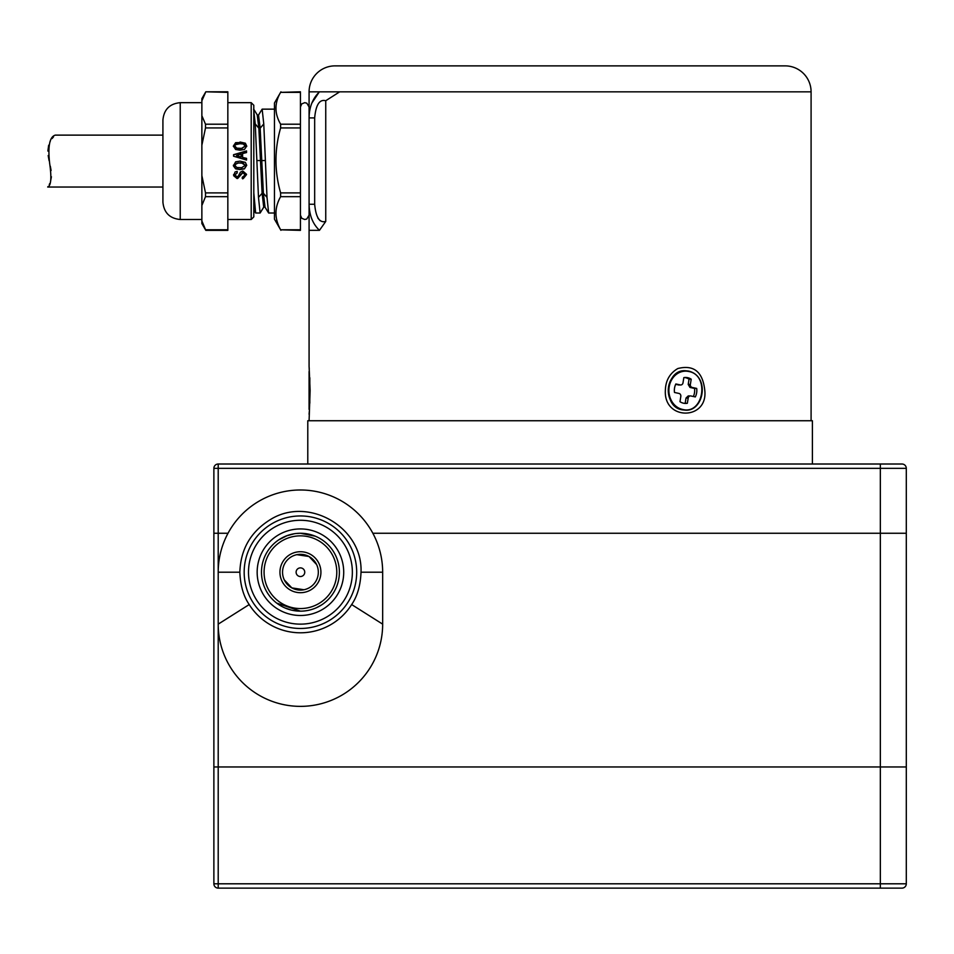 <?xml version="1.0" encoding="UTF-8"?>
<svg xmlns="http://www.w3.org/2000/svg" width="954" height="954" viewBox="0 0 954 954"><rect width="100%" height="100%" fill="white"/><g stroke="black" fill="none" stroke-linecap="round" stroke-linejoin="round"><path stroke-width="1.43" d="M812.391 464.014L812.391 420.738L307.784 420.738L307.784 464.014M309.084 92.073L309.084 117.914C309.215 107.086 312.685 98.405 319.471 91.846L309.084 91.846A25.961 25.961 0 0 1 335.057 65.874L785.13 65.874A25.961 25.961 0 0 1 811.091 91.846L811.091 420.738M309.108 366.861L310.122 390.448L309.084 420.738M309.084 414.251L309.358 410.971M309.251 368.638L309.168 367.612M317.777 230.331L309.084 230.331L309.084 366.646M704.791 390.448C708.142 420.392 663.555 420.893 665.355 390.448C665.594 380.61 669.744 373.312 677.805 368.542C693.808 364.523 702.812 371.821 704.791 390.448M319.471 91.846L339.672 91.846L325.743 100.73C319.566 99.037 315.869 104.761 314.665 117.914L309.084 117.914L309.191 114.957M314.665 117.914L314.665 204.251C315.893 217.44 319.578 223.164 325.743 221.435L319.471 230.319C312.793 223.999 309.334 215.306 309.084 204.251L309.084 117.914M320.091 220.696L317.897 218.144M311.827 103.115L319.113 92.168M314.665 204.251L309.084 204.251L309.084 230.105M318.076 230.331L319.471 230.331M162.919 135.122L55.272 135.122C49.656 136.768 47.772 146.057 49.608 162.991C51.731 177.766 51.099 185.791 47.7 187.044L48.058 186.531M162.919 187.044L47.7 187.044M49.262 184.563L49.811 183.43M50.49 181.642L51.409 176.752M51.099 170.504L50.312 166.199M49.107 160.689L48.177 155.55M47.867 151.042L48.678 145.187M49.835 142.158L50.24 141.383M52.065 138.569L53.519 136.851M274.466 103.008L274.466 219.17L280.905 230.308M280.619 229.819L300.438 230.367L300.438 196.667L280.619 196.667C274.418 207.65 274.418 218.681 280.619 229.771L300.438 229.771M274.466 213.016L268.634 213.016L264.902 207.006M253.621 109.15L255.243 123.96L258.486 197.395L260.12 213.016L263.888 207.006M257.234 115.052L258.856 128.17L262.1 193.28L263.721 207.113L260.12 213.016L255.648 213.016L253.8 210.059M268.634 213.016L267.013 197.395L263.769 123.96L262.147 109.15L258.415 115.16M274.466 109.15L262.147 109.15L258.534 115.052L260.156 128.17L263.399 193.28L265.021 207.113L263.769 207.113M255.648 213.016L253.8 192.875M274.466 123.746L274.466 125.63M280.619 196.667L280.619 192.899L300.438 192.899L300.438 196.667M300.438 92.359L280.619 92.359L300.438 91.799L300.438 127.931L280.619 127.931C274.418 149.551 274.418 171.207 280.619 192.899M300.438 127.931L300.438 192.899M280.619 127.931L280.619 124.211L300.438 124.211M280.941 91.799L280.619 92.359C274.418 102.925 274.418 113.55 280.619 124.211M251.2 219.503L251.2 102.662L253.8 105.262L253.8 216.904L251.2 219.503L227.839 219.503M201.866 175.56L201.866 205.504L205.504 196.667L205.504 192.899L201.866 175.56L201.866 145.27L205.504 127.931L205.504 124.211L201.866 115.708L201.866 100.85L205.814 91.799L227.839 91.799L227.839 230.367L205.814 230.367L201.866 220.934L201.866 223.534L205.778 230.308M162.919 202.2L162.919 119.977C163.945 109.46 169.717 103.688 180.234 102.662L180.234 219.503C169.717 218.478 163.945 212.706 162.919 202.2M227.839 92.359L205.814 91.799M201.866 115.708L201.866 145.27M205.778 91.858L201.866 98.632L201.866 100.85M201.866 220.934L201.866 205.504M237.045 178.529L233.611 175.667L235.101 171.935L237.212 171.35L237.212 172.948L235.03 174.546L236.771 176.979L238.297 176.085L240.432 172.137L242.805 171.004L246.49 174.248L242.757 178.875L242.209 177.325L245.095 175.011L242.96 172.591L237.689 178.458L233.563 174.558M240.456 175.214L237.045 178.016M237.212 172.602L235.006 174.976M245.095 174.761L242.96 172.257L240.456 174.797M242.209 178.35L243.532 178.291L246.537 174.594M240.014 162.931L236.854 163.206L234.815 165.328L236.83 167.499L241.624 167.737L245.273 165.328L243.198 163.217L238.417 162.931L234.982 164.458L234.815 165.328M245.273 165.328L241.612 162.931L240.014 162.884M246.716 165.197L244.415 168.631L240.014 169.323L235.626 168.631L233.372 165.197M240.014 161.131L245.369 162.395L246.716 165.328L244.427 168.87L240.014 169.573L235.638 168.87L233.408 165.877L235.65 161.822L240.014 161.131M242.578 157.458L246.537 158.352L246.537 160.045L233.563 156.217L233.563 154.703L246.537 150.911L246.537 152.568L242.578 153.57L242.578 157.458L246.537 158.436M233.563 154.882L246.537 151.209M236.556 155.657L241.135 153.999L241.135 157.04L236.556 155.812L241.135 156.921M240.014 143.72L235.447 144.674L234.815 146.022L236.83 148.144L241.624 148.371L245.273 146.022L243.198 143.994L240.014 143.72M240.014 148.43L241.624 148.752L245.273 146.022M233.372 146.475L235.65 143.207L240.014 142.575L242.244 142.695L246.716 146.475M234.839 146.26L236.83 148.526L240.014 148.8M240.014 142.015L245.369 143.207L246.716 146.022L244.427 149.492L240.014 150.195L235.626 149.492L233.372 146.022L235.65 142.659L240.014 142.575M687.631 377.677A12.986 11.245 90 0 0 685.592 377.462A12.986 11.245 90 0 0 683.839 377.629L682.992 382.852A2.6 2.254 90 0 1 680.381 384.927L675.849 383.961A12.986 11.245 90 0 0 674.49 392.476L679.009 393.442A2.6 2.254 90 0 1 680.81 396.47L679.975 401.694A12.986 11.245 90 0 0 683.541 403.208A12.986 11.245 90 0 0 685.592 403.435A12.986 11.245 90 0 0 687.345 403.268L688.192 398.045A2.6 2.254 90 0 1 690.803 395.958L695.335 396.924A12.986 11.245 90 0 0 696.694 388.421L692.175 387.455A2.6 2.254 90 0 1 690.362 384.426L691.209 379.203A12.986 11.245 90 0 0 687.631 377.677M693.367 396.506A12.986 11.245 90 0 0 694.536 388.421L690.004 387.455L688.204 384.426L689.038 379.203A12.986 11.245 90 0 0 685.473 377.677A12.986 11.245 90 0 0 684.507 377.522M684.507 403.375A12.986 11.245 90 0 0 685.187 403.268L686.021 398.045L688.239 395.922L690.398 395.922M679.033 384.927L675.647 384.39M685.187 403.268L687.345 403.268M689.038 379.203L691.209 379.203M694.536 388.421L696.694 388.421M682.551 409.421C703.563 415.121 710.014 374.827 688.633 371.476A19.295 16.707 -90 0 0 669.159 386.942A19.295 16.707 -90 0 0 682.551 409.421M309.084 395.922L309.084 393.442M309.084 409.421L309.084 371.476M327.401 621.579A56.262 56.262 0 0 0 349.808 545.235A56.262 56.262 0 0 0 273.464 522.84A56.262 56.262 0 0 0 251.057 599.184A56.262 56.262 0 0 0 327.401 621.579A56.262 56.262 0 0 0 349.808 545.235A56.262 56.262 0 0 0 273.464 522.84A56.262 56.262 0 0 0 251.057 599.184A56.262 56.262 0 0 0 327.401 621.579M213.875 533.262L228.018 533.262L213.875 533.262L213.875 468.342A4.329 4.329 0 0 1 218.204 464.014L901.971 464.014A4.329 4.329 0 0 1 906.3 468.342L906.3 533.262L372.847 533.262L906.3 533.262L906.3 883.798L213.875 883.798L213.875 766.956L906.3 766.956L213.875 766.956L213.875 533.262M298.363 576.001A4.329 4.329 0 0 0 304.755 572.209A4.329 4.329 0 0 0 298.363 568.405A4.329 4.329 0 0 0 298.363 576.001M300.438 528.933A43.276 43.276 0 0 0 257.163 572.209A43.276 43.276 0 0 0 300.438 615.485A43.276 43.276 0 0 0 343.714 572.209A43.276 43.276 0 0 0 300.438 528.933M300.438 611.156A38.947 38.947 0 0 0 339.385 572.209A38.947 38.947 0 0 0 300.438 533.262A38.947 38.947 0 0 0 261.479 572.209A38.947 38.947 0 0 0 300.438 611.156L276.732 603.119L278.663 604.502M300.438 608.557A36.347 36.347 0 0 0 336.786 572.209A36.347 36.347 0 0 0 300.438 535.85A36.347 36.347 0 0 0 264.079 572.209A36.347 36.347 0 0 0 300.438 608.557M296.885 554.668L309.013 556.504L316.573 564.494M303.98 589.739L291.852 587.902L284.292 579.913M309.013 556.504A17.887 17.887 0 0 1 316.132 580.783A17.887 17.887 0 0 1 291.852 587.902A17.887 17.887 0 0 1 284.733 563.635A17.887 17.887 0 0 1 309.013 556.504M310.253 554.226A20.487 20.487 0 0 0 282.456 562.383A20.487 20.487 0 0 0 290.612 590.192A20.487 20.487 0 0 0 318.409 582.035A20.487 20.487 0 0 0 310.253 554.226M323.036 540.489L324.133 541.3M315.261 536.196L300.438 533.262L295.847 533.524M294.285 533.751L286.188 535.957M280.5 538.748L279.343 539.463M278.663 539.904L287.309 535.54M284.59 607.793L291.208 610.047M316.501 607.686L321.522 604.955M218.204 624.143A82.223 82.223 0 0 0 300.438 706.365A82.223 82.223 0 0 0 382.661 624.143L382.661 572.209A82.223 82.223 0 0 0 300.438 489.986A82.223 82.223 0 0 0 218.204 572.209L218.204 624.143L249.209 604.562C243.497 596.226 240.384 585.446 239.848 572.209L218.204 572.209M249.209 604.562A60.591 60.591 0 0 0 351.656 604.562C357.368 596.226 360.481 585.446 361.017 572.209C362.937 527.276 308.094 495.603 270.137 519.739C250.699 531.831 240.599 549.325 239.848 572.209M901.971 888.126L880.339 888.126L901.971 888.126A4.329 4.329 0 0 0 906.3 883.798M880.339 464.014L880.339 888.126L218.204 888.126A4.329 4.329 0 0 1 213.875 883.798A4.329 4.329 0 0 0 218.204 888.126L218.204 464.014A4.329 4.329 0 0 0 213.875 468.342L906.3 468.342M325.743 100.73L325.743 221.435M811.091 91.846L339.672 91.846M263.769 123.96L260.156 128.17M265.391 160.51L261.778 160.57M267.013 197.395L263.399 193.28M258.856 128.17L255.243 123.96M260.478 160.57L256.864 160.51M262.1 193.28L258.486 197.395M205.504 229.771L227.839 229.771M205.504 127.931L227.839 127.931M205.504 124.211L227.839 124.211M205.504 196.667L227.839 196.667M205.504 192.899L227.839 192.899M673.083 404.15A19.605 16.969 -90 0 1 673.083 376.747M678.211 384.927L680.381 384.927M688.204 384.426L690.362 384.426M690.004 387.455L692.175 387.455M686.021 398.045L688.192 398.045M309.823 403.16L309.823 377.76M325.326 617.787A51.933 51.933 0 0 0 346.004 547.31A51.933 51.933 0 0 0 275.539 526.632A51.933 51.933 0 0 0 254.861 597.109A51.933 51.933 0 0 0 325.326 617.787M361.017 572.209L382.661 572.209M351.656 604.562L382.661 624.143M309.084 215.151L306.783 219.003L304.755 219.503L301.75 218.287L300.438 215.151M309.084 106.991L306.842 103.199L304.755 102.662L301.75 103.879L300.438 106.991M258.558 115.052L257.258 115.052M257.401 115.16L253.776 109.257M274.466 102.996L280.905 91.858M201.866 219.503L180.234 219.503M201.866 102.662L180.234 102.662M227.839 102.662L251.2 102.662M685.377 370.724C665.343 369.21 662.219 407.036 682.241 409.838L685.377 410.172C703.861 411.651 710.325 376.258 688.502 371.046L685.377 370.724M678.616 384.975L680.786 384.975"/></g></svg>
